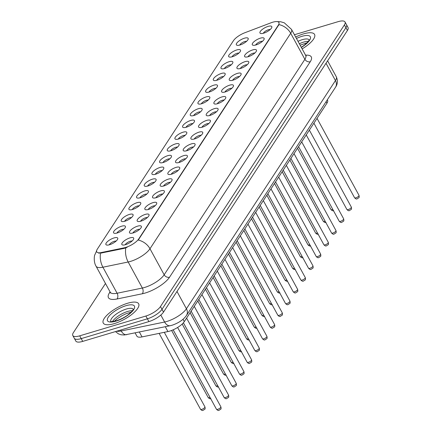 <?xml version="1.0" encoding="UTF-8"?>
<svg xmlns="http://www.w3.org/2000/svg" width="432" height="432" viewBox="0 0 432 432"><rect width="100%" height="100%" fill="white"/><g stroke="black" fill="none" stroke-linecap="round" stroke-linejoin="round"><path stroke-width="0.65" d="M232.362 56.732A6.718 2.263 151.4 0 1 229.462 57.051A6.718 2.263 151.4 0 1 229.997 53.843A6.718 2.263 151.4 0 1 236.795 49.945A6.718 2.263 151.4 0 1 240.478 51.046A6.718 2.263 151.4 0 1 232.362 56.732M238.885 53.093A4.201 1.415 -28.6 0 0 237.103 53.298A4.201 1.415 -28.6 0 0 232.043 56.824M224.689 68.477A6.718 2.263 151.4 0 1 221.789 68.801A6.718 2.263 151.4 0 1 222.323 65.594A6.718 2.263 151.4 0 1 229.122 61.695A6.718 2.263 151.4 0 1 232.805 62.797A6.718 2.263 151.4 0 1 224.689 68.477M231.212 64.843A4.201 1.415 -28.6 0 0 229.43 65.048A4.201 1.415 -28.6 0 0 224.37 68.569M217.015 80.228A6.718 2.263 151.4 0 1 214.115 80.552A6.718 2.263 151.4 0 1 214.65 77.344A6.718 2.263 151.4 0 1 221.449 73.44A6.718 2.263 151.4 0 1 225.131 74.547A6.718 2.263 151.4 0 1 217.015 80.228M223.538 76.588A4.201 1.415 -28.6 0 0 221.756 76.799A4.201 1.415 -28.6 0 0 216.697 80.32M209.342 91.978A6.718 2.263 151.4 0 1 206.442 92.302A6.718 2.263 151.4 0 1 206.977 89.095A6.718 2.263 151.4 0 1 213.775 85.19A6.718 2.263 151.4 0 1 217.458 86.292A6.718 2.263 151.4 0 1 209.342 91.978M215.865 88.339A4.201 1.415 -28.6 0 0 214.083 88.549A4.201 1.415 -28.6 0 0 209.023 92.07M201.668 103.729A6.718 2.263 151.4 0 1 198.769 104.047A6.718 2.263 151.4 0 1 199.303 100.84A6.718 2.263 151.4 0 1 206.102 96.941A6.718 2.263 151.4 0 1 209.785 98.042A6.718 2.263 151.4 0 1 201.668 103.729M208.192 100.089A4.201 1.415 -28.6 0 0 206.41 100.294A4.201 1.415 -28.6 0 0 201.35 103.82M194 115.479A6.718 2.263 151.4 0 1 191.095 115.798A6.718 2.263 151.4 0 1 191.63 112.59A6.718 2.263 151.4 0 1 198.428 108.691A6.718 2.263 151.4 0 1 202.111 109.793A6.718 2.263 151.4 0 1 194 115.479M200.518 111.839A4.201 1.415 -28.6 0 0 198.736 112.045A4.201 1.415 -28.6 0 0 193.676 115.571M186.327 127.229A6.718 2.263 151.4 0 1 183.422 127.548A6.718 2.263 151.4 0 1 183.956 124.34A6.718 2.263 151.4 0 1 190.755 120.442A6.718 2.263 151.4 0 1 194.438 121.543A6.718 2.263 151.4 0 1 186.327 127.229M192.845 123.59A4.201 1.415 -28.6 0 0 191.063 123.795A4.201 1.415 -28.6 0 0 186.003 127.321M178.654 138.974A6.718 2.263 151.4 0 1 175.748 139.298A6.718 2.263 151.4 0 1 176.283 136.091A6.718 2.263 151.4 0 1 183.082 132.192A6.718 2.263 151.4 0 1 186.764 133.294A6.718 2.263 151.4 0 1 178.654 138.974M185.171 135.335A4.201 1.415 -28.6 0 0 183.389 135.545A4.201 1.415 -28.6 0 0 178.33 139.066M170.98 150.725A6.718 2.263 151.4 0 1 168.075 151.049A6.718 2.263 151.4 0 1 168.61 147.841A6.718 2.263 151.4 0 1 175.408 143.937A6.718 2.263 151.4 0 1 179.091 145.044A6.718 2.263 151.4 0 1 170.98 150.725M177.498 147.085A4.201 1.415 -28.6 0 0 175.716 147.296A4.201 1.415 -28.6 0 0 170.656 150.817M163.307 162.475A6.718 2.263 151.4 0 1 160.402 162.794A6.718 2.263 151.4 0 1 160.936 159.592A6.718 2.263 151.4 0 1 167.735 155.687A6.718 2.263 151.4 0 1 171.418 156.789A6.718 2.263 151.4 0 1 163.307 162.475M169.825 158.836A4.201 1.415 -28.6 0 0 168.043 159.041A4.201 1.415 -28.6 0 0 162.983 162.567M155.633 174.226A6.718 2.263 151.4 0 1 152.728 174.544A6.718 2.263 151.4 0 1 153.263 171.337A6.718 2.263 151.4 0 1 160.061 167.438A6.718 2.263 151.4 0 1 163.744 168.539A6.718 2.263 151.4 0 1 155.633 174.226M162.151 170.586A4.201 1.415 -28.6 0 0 160.369 170.791A4.201 1.415 -28.6 0 0 155.309 174.317M147.96 185.976A6.718 2.263 151.4 0 1 145.055 186.295A6.718 2.263 151.4 0 1 145.589 183.087A6.718 2.263 151.4 0 1 152.388 179.188A6.718 2.263 151.4 0 1 156.071 180.29A6.718 2.263 151.4 0 1 147.96 185.976M154.478 182.336A4.201 1.415 -28.6 0 0 152.696 182.542A4.201 1.415 -28.6 0 0 147.636 186.068M140.287 197.721A6.718 2.263 151.4 0 1 137.381 198.045A6.718 2.263 151.4 0 1 137.916 194.837A6.718 2.263 151.4 0 1 144.72 190.939A6.718 2.263 151.4 0 1 148.397 192.04A6.718 2.263 151.4 0 1 140.287 197.721M146.804 194.087A4.201 1.415 -28.6 0 0 145.022 194.292A4.201 1.415 -28.6 0 0 139.963 197.813M132.613 209.471A6.718 2.263 151.4 0 1 129.708 209.795A6.718 2.263 151.4 0 1 130.243 206.588A6.718 2.263 151.4 0 1 137.047 202.684A6.718 2.263 151.4 0 1 140.724 203.791A6.718 2.263 151.4 0 1 132.613 209.471M139.131 205.832A4.201 1.415 -28.6 0 0 137.349 206.042A4.201 1.415 -28.6 0 0 132.289 209.563M124.94 221.222A6.718 2.263 151.4 0 1 122.035 221.546A6.718 2.263 151.4 0 1 122.569 218.338A6.718 2.263 151.4 0 1 129.373 214.434A6.718 2.263 151.4 0 1 133.051 215.536A6.718 2.263 151.4 0 1 124.94 221.222M131.458 217.582A4.201 1.415 -28.6 0 0 129.676 217.793A4.201 1.415 -28.6 0 0 124.616 221.314M117.266 232.972A6.718 2.263 151.4 0 1 114.361 233.291A6.718 2.263 151.4 0 1 114.896 230.083A6.718 2.263 151.4 0 1 121.7 226.184A6.718 2.263 151.4 0 1 125.377 227.286A6.718 2.263 151.4 0 1 117.266 232.972M123.784 229.333A4.201 1.415 -28.6 0 0 122.002 229.538A4.201 1.415 -28.6 0 0 116.942 233.064M109.593 244.723A6.718 2.263 151.4 0 1 106.688 245.041A6.718 2.263 151.4 0 1 107.222 241.834A6.718 2.263 151.4 0 1 114.026 237.935A6.718 2.263 151.4 0 1 117.704 239.036A6.718 2.263 151.4 0 1 109.593 244.723M116.111 241.083A4.201 1.415 -28.6 0 0 114.329 241.288A4.201 1.415 -28.6 0 0 109.269 244.814M240.035 44.982A6.718 2.263 151.4 0 1 237.136 45.301A6.718 2.263 151.4 0 1 237.67 42.093A6.718 2.263 151.4 0 1 244.469 38.194A6.718 2.263 151.4 0 1 248.152 39.296A6.718 2.263 151.4 0 1 240.035 44.982M246.559 41.342A4.201 1.415 -28.6 0 0 244.771 41.548A4.201 1.415 -28.6 0 0 239.717 45.074M255.982 44.933A6.718 2.263 151.4 0 1 253.082 45.257A6.718 2.263 151.4 0 1 253.616 42.05A6.718 2.263 151.4 0 1 260.415 38.151A6.718 2.263 151.4 0 1 264.098 39.253A6.718 2.263 151.4 0 1 255.982 44.933M262.505 41.294A4.201 1.415 -28.6 0 0 260.723 41.504A4.201 1.415 -28.6 0 0 255.663 45.025M248.314 56.684A6.718 2.263 151.4 0 1 245.408 57.008A6.718 2.263 151.4 0 1 245.943 53.8A6.718 2.263 151.4 0 1 252.742 49.896A6.718 2.263 151.4 0 1 256.424 51.003A6.718 2.263 151.4 0 1 248.314 56.684M254.831 53.044A4.201 1.415 -28.6 0 0 253.049 53.255A4.201 1.415 -28.6 0 0 247.99 56.776M240.64 68.434A6.718 2.263 151.4 0 1 237.735 68.753A6.718 2.263 151.4 0 1 238.27 65.551A6.718 2.263 151.4 0 1 245.068 61.646A6.718 2.263 151.4 0 1 248.751 62.748A6.718 2.263 151.4 0 1 240.64 68.434M247.158 64.795A4.201 1.415 -28.6 0 0 245.376 65A4.201 1.415 -28.6 0 0 240.316 68.526M232.967 80.185A6.718 2.263 151.4 0 1 230.062 80.503A6.718 2.263 151.4 0 1 230.596 77.296A6.718 2.263 151.4 0 1 237.395 73.397A6.718 2.263 151.4 0 1 241.078 74.498A6.718 2.263 151.4 0 1 232.967 80.185M239.485 76.545A4.201 1.415 -28.6 0 0 237.703 76.75A4.201 1.415 -28.6 0 0 232.643 80.276M225.293 91.935A6.718 2.263 151.4 0 1 222.388 92.254A6.718 2.263 151.4 0 1 222.923 89.046A6.718 2.263 151.4 0 1 229.721 85.147A6.718 2.263 151.4 0 1 233.404 86.249A6.718 2.263 151.4 0 1 225.293 91.935M231.811 88.295A4.201 1.415 -28.6 0 0 230.029 88.501A4.201 1.415 -28.6 0 0 224.969 92.027M217.62 103.68A6.718 2.263 151.4 0 1 214.715 104.004A6.718 2.263 151.4 0 1 215.249 100.796A6.718 2.263 151.4 0 1 222.048 96.898A6.718 2.263 151.4 0 1 225.731 97.999A6.718 2.263 151.4 0 1 217.62 103.68M224.138 100.046A4.201 1.415 -28.6 0 0 222.356 100.251A4.201 1.415 -28.6 0 0 217.296 103.772M209.947 115.43A6.718 2.263 151.4 0 1 207.041 115.754A6.718 2.263 151.4 0 1 207.576 112.547A6.718 2.263 151.4 0 1 214.375 108.643A6.718 2.263 151.4 0 1 218.057 109.75A6.718 2.263 151.4 0 1 209.947 115.43M216.464 111.791A4.201 1.415 -28.6 0 0 214.682 112.001A4.201 1.415 -28.6 0 0 209.623 115.522M202.273 127.181A6.718 2.263 151.4 0 1 199.368 127.505A6.718 2.263 151.4 0 1 199.903 124.297A6.718 2.263 151.4 0 1 206.701 120.393A6.718 2.263 151.4 0 1 210.384 121.495A6.718 2.263 151.4 0 1 202.273 127.181M208.791 123.541A4.201 1.415 -28.6 0 0 207.009 123.752A4.201 1.415 -28.6 0 0 201.949 127.273M194.6 138.931A6.718 2.263 151.4 0 1 191.695 139.25A6.718 2.263 151.4 0 1 192.229 136.042A6.718 2.263 151.4 0 1 199.028 132.143A6.718 2.263 151.4 0 1 202.711 133.245A6.718 2.263 151.4 0 1 194.6 138.931M201.118 135.292A4.201 1.415 -28.6 0 0 199.336 135.497A4.201 1.415 -28.6 0 0 194.276 139.023M186.926 150.682A6.718 2.263 151.4 0 1 184.021 151A6.718 2.263 151.4 0 1 184.556 147.793A6.718 2.263 151.4 0 1 191.36 143.894A6.718 2.263 151.4 0 1 195.037 144.995A6.718 2.263 151.4 0 1 186.926 150.682M193.444 147.042A4.201 1.415 -28.6 0 0 191.662 147.247A4.201 1.415 -28.6 0 0 186.602 150.773M179.253 162.432A6.718 2.263 151.4 0 1 176.348 162.751A6.718 2.263 151.4 0 1 176.882 159.543A6.718 2.263 151.4 0 1 183.686 155.644A6.718 2.263 151.4 0 1 187.364 156.746A6.718 2.263 151.4 0 1 179.253 162.432M185.771 158.792A4.201 1.415 -28.6 0 0 183.989 158.998A4.201 1.415 -28.6 0 0 178.929 162.524M171.58 174.177A6.718 2.263 151.4 0 1 168.674 174.501A6.718 2.263 151.4 0 1 169.209 171.293A6.718 2.263 151.4 0 1 176.013 167.395A6.718 2.263 151.4 0 1 179.69 168.496A6.718 2.263 151.4 0 1 171.58 174.177M178.097 170.537A4.201 1.415 -28.6 0 0 176.315 170.748A4.201 1.415 -28.6 0 0 171.256 174.269M163.906 185.927A6.718 2.263 151.4 0 1 161.001 186.251A6.718 2.263 151.4 0 1 161.536 183.044A6.718 2.263 151.4 0 1 168.34 179.14A6.718 2.263 151.4 0 1 172.017 180.247A6.718 2.263 151.4 0 1 163.906 185.927M170.424 182.288A4.201 1.415 -28.6 0 0 168.642 182.498A4.201 1.415 -28.6 0 0 163.582 186.019M156.233 197.678A6.718 2.263 151.4 0 1 153.328 198.002A6.718 2.263 151.4 0 1 153.862 194.794A6.718 2.263 151.4 0 1 160.666 190.89A6.718 2.263 151.4 0 1 164.344 191.992A6.718 2.263 151.4 0 1 156.233 197.678M162.751 194.038A4.201 1.415 -28.6 0 0 160.969 194.249A4.201 1.415 -28.6 0 0 155.909 197.77M148.559 209.428A6.718 2.263 151.4 0 1 145.654 209.747A6.718 2.263 151.4 0 1 146.189 206.539A6.718 2.263 151.4 0 1 152.993 202.64A6.718 2.263 151.4 0 1 156.67 203.742A6.718 2.263 151.4 0 1 148.559 209.428M155.077 205.789A4.201 1.415 -28.6 0 0 153.295 205.994A4.201 1.415 -28.6 0 0 148.235 209.52M140.886 221.179A6.718 2.263 151.4 0 1 137.981 221.497A6.718 2.263 151.4 0 1 138.515 218.29A6.718 2.263 151.4 0 1 145.319 214.391A6.718 2.263 151.4 0 1 148.997 215.492A6.718 2.263 151.4 0 1 140.886 221.179M147.404 217.539A4.201 1.415 -28.6 0 0 145.622 217.744A4.201 1.415 -28.6 0 0 140.562 221.27M133.213 232.924A6.718 2.263 151.4 0 1 130.307 233.248A6.718 2.263 151.4 0 1 130.842 230.04A6.718 2.263 151.4 0 1 137.646 226.141A6.718 2.263 151.4 0 1 141.323 227.243A6.718 2.263 151.4 0 1 133.213 232.924M139.73 229.289A4.201 1.415 -28.6 0 0 137.948 229.495A4.201 1.415 -28.6 0 0 132.889 233.015M125.539 244.674A6.718 2.263 151.4 0 1 122.634 244.998A6.718 2.263 151.4 0 1 123.169 241.79A6.718 2.263 151.4 0 1 129.973 237.886A6.718 2.263 151.4 0 1 133.65 238.993A6.718 2.263 151.4 0 1 125.539 244.674M132.057 241.034A4.201 1.415 -28.6 0 0 130.275 241.245A4.201 1.415 -28.6 0 0 125.215 244.766M263.655 33.183A6.718 2.263 151.4 0 1 260.755 33.507A6.718 2.263 151.4 0 1 261.29 30.299A6.718 2.263 151.4 0 1 268.088 26.401A6.718 2.263 151.4 0 1 271.771 27.502A6.718 2.263 151.4 0 1 263.655 33.183M270.178 29.549A4.201 1.415 -28.6 0 0 268.396 29.754A4.201 1.415 -28.6 0 0 263.336 33.275M271.004 22.799A11.335 3.823 151.4 0 1 272.695 22.221A11.335 3.823 151.4 0 1 278.91 22.523A11.335 3.823 151.4 0 1 278.359 25.137L138.748 238.912A11.335 3.823 151.4 0 1 124.027 247.855L101.353 252.536A11.335 3.823 151.4 0 1 96.714 251.834A11.335 3.823 151.4 0 1 97.265 249.221L233.458 40.678A11.335 3.823 151.4 0 1 244.912 32.713L271.004 22.799M327.305 99.819L327.559 100.283A12.598 4.244 151.4 0 1 326.948 103.189L184.291 321.629A12.598 4.244 151.4 0 1 167.935 331.56L142.025 336.911A12.598 4.244 151.4 0 1 136.874 336.128L135.135 332.948M303.507 33.896A20.153 6.793 -28.6 0 0 295.677 37.033A20.153 6.793 -28.6 0 1 303.507 33.896A20.153 6.793 -28.6 0 1 314.555 34.425A20.153 6.793 -28.6 0 0 303.507 33.896M127.607 303.242A20.153 6.793 -28.6 0 0 109.544 312.871A20.153 6.793 -28.6 0 0 103.264 323.071A20.153 6.793 -28.6 0 0 114.307 323.6A20.153 6.793 -28.6 0 0 132.37 313.972A20.153 6.793 -28.6 0 0 138.65 303.772A20.153 6.793 -28.6 0 0 127.607 303.242A20.153 6.793 -28.6 0 0 109.544 312.871A20.153 6.793 -28.6 0 0 103.264 323.071A20.153 6.793 -28.6 0 0 114.307 323.6A20.153 6.793 -28.6 0 0 132.37 313.972A20.153 6.793 -28.6 0 0 138.65 303.772A20.153 6.793 -28.6 0 0 127.607 303.242M277.101 21.6L280.708 21.773L284.283 22.815L291.514 29.403A16.794 5.659 151.4 0 1 290.698 33.275A14.699 11.723 -146.9 0 0 278.964 24.597L138.24 240.073A14.699 11.723 33.1 0 1 149.98 248.751A16.794 5.659 151.4 0 1 130.507 261.403A16.794 5.659 151.4 0 1 128.169 261.997L102.908 267.214A16.794 5.659 151.4 0 1 96.039 266.171L110.23 292.205A16.794 5.659 -28.6 0 0 117.099 293.242L142.366 288.031A16.794 5.659 -28.6 0 0 144.698 287.437A16.794 5.659 -28.6 0 0 164.171 274.779L304.895 59.303A16.794 5.659 -28.6 0 0 305.705 55.436L306.256 56.025L305.894 55.933M105.478 283.489L73.402 332.602A12.598 4.244 -28.6 0 0 72.792 335.502L75.821 341.059A12.598 4.244 -28.6 0 0 82.723 341.388L148.9 321.586L147.388 318.811A12.598 4.244 -28.6 0 0 161.995 309.317L345.929 27.67A12.598 4.244 -28.6 0 0 346.54 24.77A12.598 4.244 -28.6 0 1 345.929 27.67L161.995 309.317A12.598 4.244 -28.6 0 1 147.388 318.811L81.211 338.612L147.388 318.811L145.876 316.035A12.598 4.244 -28.6 0 0 160.477 306.542L344.412 24.894A12.598 4.244 -28.6 0 0 345.028 21.994A12.598 4.244 -28.6 0 0 338.121 21.659L294.424 34.738M74.304 338.283A12.598 4.244 -28.6 0 0 81.211 338.612A12.598 4.244 -28.6 0 1 74.304 338.283M127.186 247.255L124.297 248.362L100.532 253.168A14.699 9.277 78.3 0 0 102.908 267.214L117.099 293.242A4.201 2.651 -101.7 0 1 117.023 298.982A20.995 7.079 151.4 0 1 109.453 292.847L110.068 291.908M98.987 253.492L99.322 252.995M302.135 48.886A20.153 6.793 -28.6 0 0 314.555 34.425A20.153 6.793 -28.6 0 1 302.135 48.886M72.792 335.502A12.598 4.244 -28.6 0 0 79.699 335.837L145.876 316.035M148.9 321.586A12.598 4.244 -28.6 0 0 163.507 312.098L347.441 30.451A12.598 4.244 -28.6 0 0 348.052 27.545L345.028 21.994M138.748 238.912L138.931 239.258M124.027 247.855L124.297 248.362M101.353 252.536L101.628 253.039M278.359 25.137L278.543 25.477M326.111 101.65L326.948 103.189M139.385 332.068L142.025 336.911M165.299 326.722L167.935 331.56M183.017 319.286L184.291 321.629M169.544 277.209A4.201 3.348 33.1 0 1 164.171 274.779L149.98 248.751L290.698 33.275L304.895 59.303A4.201 3.348 33.1 0 0 310.268 61.733L169.544 277.209A20.995 7.079 151.4 0 1 145.206 293.026A20.995 7.079 151.4 0 1 142.285 293.771L117.023 298.982M125.809 247.876A14.699 9.277 78.3 0 0 128.169 261.997L142.366 288.031A4.201 2.651 -101.7 0 1 142.285 293.771M305.564 55.177A20.995 7.079 151.4 0 1 310.268 61.733M160.477 306.542L163.507 312.098M344.412 24.894L347.441 30.451M79.699 335.837L82.723 341.388M110.333 292.432A4.201 3.348 33.1 0 1 109.453 292.847M116.624 331.247A16.794 5.659 -28.6 0 0 121.214 330.971L164.614 322.018A16.794 5.659 -28.6 0 0 166.946 321.419A16.794 5.659 -28.6 0 0 186.419 308.767L335.453 80.568A16.794 5.659 -28.6 0 0 336.269 76.696C337.97 80.552 337.716 84.067 335.518 87.242L186.484 315.446A8.397 6.696 33.1 0 0 186.419 308.767L176.985 291.46M326.014 63.256L335.453 80.568A8.397 6.696 33.1 0 1 335.518 87.242M160.812 315.041L164.614 322.018A8.397 5.303 78.3 0 0 170.246 325.701L124.362 334.994L121.138 334.789L118.438 333.871L115.49 331.587M126.846 334.66A8.397 5.303 78.3 0 1 121.214 330.971L120.695 330.026M115.771 320.987L115.382 320.279M358.992 195.323C359.575 198.293 358.879 197.424 357.242 198.752C356.632 199.303 355.741 198.963 354.569 197.737A2.522 0.848 -28.6 0 0 355.952 197.802A2.522 0.848 -28.6 0 0 358.209 196.598A2.522 0.848 -28.6 0 0 358.992 195.323L317.034 118.368M333.623 210.546C332.98 211.054 332.089 210.719 330.95 209.531A2.522 0.848 -28.6 0 0 332.332 209.596A2.522 0.848 -28.6 0 0 332.791 209.434M308.297 41.402A12.798 4.315 -28.6 0 0 303.539 42.125A12.798 4.315 -28.6 0 0 299.333 43.745M309.134 39.874A12.798 4.315 -28.6 0 0 302.216 39.695A12.798 4.315 -28.6 0 0 298.01 41.315M301.347 47.439A15.32 5.162 -28.6 0 0 310.532 37.811A15.32 5.162 -28.6 0 0 301.914 36.337A15.32 5.162 -28.6 0 0 296.465 38.48M351.319 207.074C351.902 210.044 351.205 209.174 349.569 210.503C348.959 211.054 348.068 210.713 346.896 209.482A2.522 0.848 -28.6 0 0 348.278 209.552A2.522 0.848 -28.6 0 0 350.536 208.348A2.522 0.848 -28.6 0 0 351.319 207.074L309.361 130.113M343.645 218.824C344.228 221.794 343.532 220.925 341.901 222.253C341.285 222.799 340.394 222.464 339.223 221.233A2.522 0.848 -28.6 0 0 340.605 221.303A2.522 0.848 -28.6 0 0 342.862 220.099A2.522 0.848 -28.6 0 0 343.645 218.824L301.687 141.863M335.972 230.569C336.555 233.545 335.858 232.675 334.228 233.998C333.612 234.549 332.721 234.209 331.549 232.983A2.522 0.848 -28.6 0 0 332.932 233.048A2.522 0.848 -28.6 0 0 335.189 231.844A2.522 0.848 -28.6 0 0 335.972 230.569L294.014 153.614M328.298 242.32C328.882 245.295 328.185 244.42 326.554 245.749C325.939 246.299 325.048 245.959 323.876 244.733A2.522 0.848 -28.6 0 0 325.258 244.798A2.522 0.848 -28.6 0 0 327.515 243.594A2.522 0.848 -28.6 0 0 328.298 242.32L286.34 165.364M325.949 222.296C325.307 222.804 324.416 222.464 323.276 221.281A2.522 0.848 -28.6 0 0 324.659 221.346A2.522 0.848 -28.6 0 0 325.118 221.184M318.276 234.047C317.633 234.554 316.742 234.214 315.603 233.032A2.522 0.848 -28.6 0 0 316.985 233.096A2.522 0.848 -28.6 0 0 317.444 232.934M310.603 245.797C309.96 246.305 309.069 245.965 307.93 244.777A2.522 0.848 -28.6 0 0 309.312 244.847A2.522 0.848 -28.6 0 0 309.771 244.685M132.392 310.748A12.798 4.315 -28.6 0 0 127.64 311.467A12.798 4.315 -28.6 0 0 112.514 321.586M133.229 309.22A12.798 4.315 -28.6 0 0 126.317 309.042A12.798 4.315 -28.6 0 0 110.776 321.462M115.906 321.16A15.32 5.162 -28.6 0 0 133.661 309.62A15.32 5.162 -28.6 0 0 126.009 305.683A15.32 5.162 -28.6 0 0 108.248 317.223A15.32 5.162 -28.6 0 0 115.906 321.16M320.625 254.07C321.208 257.045 320.512 256.171 318.881 257.499C318.265 258.05 317.374 257.71 316.202 256.484A2.522 0.848 -28.6 0 0 317.585 256.549A2.522 0.848 -28.6 0 0 319.842 255.344A2.522 0.848 -28.6 0 0 320.625 254.07L278.667 177.115M312.952 265.82C313.535 268.79 312.838 267.921 311.207 269.249C310.592 269.8 309.701 269.46 308.529 268.234A2.522 0.848 -28.6 0 0 309.911 268.299A2.522 0.848 -28.6 0 0 312.169 267.095A2.522 0.848 -28.6 0 0 312.952 265.82L270.994 188.865M305.278 277.571C305.861 280.541 305.165 279.671 303.534 281C302.918 281.551 302.027 281.21 300.856 279.979A2.522 0.848 -28.6 0 0 302.238 280.049A2.522 0.848 -28.6 0 0 304.495 278.845A2.522 0.848 -28.6 0 0 305.278 277.571L263.32 200.61M302.929 257.548C302.287 258.055 301.396 257.715 300.256 256.527A2.522 0.848 -28.6 0 0 301.639 256.592A2.522 0.848 -28.6 0 0 302.098 256.435M295.256 269.293C294.613 269.8 293.722 269.465 292.583 268.277A2.522 0.848 -28.6 0 0 293.965 268.342A2.522 0.848 -28.6 0 0 294.424 268.186M287.588 281.043C286.94 281.551 286.049 281.21 284.909 280.028A2.522 0.848 -28.6 0 0 286.292 280.093A2.522 0.848 -28.6 0 0 286.751 279.931M297.605 289.321C298.188 292.291 297.491 291.422 295.861 292.75C295.245 293.296 294.354 292.961 293.182 291.73A2.522 0.848 -28.6 0 0 294.565 291.794A2.522 0.848 -28.6 0 0 296.822 290.596A2.522 0.848 -28.6 0 0 297.605 289.321L255.647 212.36M289.937 301.066C290.515 304.042 289.818 303.167 288.187 304.495C287.572 305.046 286.681 304.706 285.509 303.48A2.522 0.848 -28.6 0 0 286.891 303.545A2.522 0.848 -28.6 0 0 289.148 302.341A2.522 0.848 -28.6 0 0 289.937 301.066L247.973 224.111M282.263 312.817C282.841 315.792 282.145 314.917 280.514 316.246C279.898 316.796 279.007 316.456 277.835 315.23A2.522 0.848 -28.6 0 0 279.218 315.295A2.522 0.848 -28.6 0 0 281.475 314.091A2.522 0.848 -28.6 0 0 282.263 312.817L240.3 235.861M274.59 324.567C275.168 327.537 274.471 326.668 272.84 327.996C272.225 328.547 271.334 328.207 270.162 326.981A2.522 0.848 -28.6 0 0 271.544 327.046A2.522 0.848 -28.6 0 0 273.802 325.841A2.522 0.848 -28.6 0 0 274.59 324.567L232.632 247.612M266.917 336.317C267.494 339.287 266.798 338.418 265.167 339.746C264.551 340.297 263.66 339.957 262.489 338.726A2.522 0.848 -28.6 0 0 263.871 338.796A2.522 0.848 -28.6 0 0 266.128 337.592A2.522 0.848 -28.6 0 0 266.917 336.317L224.959 259.362M279.914 292.793C279.266 293.301 278.375 292.961 277.236 291.778A2.522 0.848 -28.6 0 0 278.618 291.843A2.522 0.848 -28.6 0 0 279.077 291.681M272.241 304.544C271.593 305.051 270.702 304.711 269.563 303.523A2.522 0.848 -28.6 0 0 270.945 303.593A2.522 0.848 -28.6 0 0 271.404 303.431M264.568 316.294C263.92 316.802 263.029 316.462 261.889 315.274A2.522 0.848 -28.6 0 0 263.272 315.344A2.522 0.848 -28.6 0 0 263.731 315.182M256.894 328.045C256.246 328.552 255.355 328.212 254.216 327.024A2.522 0.848 -28.6 0 0 255.598 327.089A2.522 0.848 -28.6 0 0 256.057 326.932M249.221 339.79C248.573 340.297 247.682 339.962 246.542 338.774A2.522 0.848 -28.6 0 0 247.925 338.839A2.522 0.848 -28.6 0 0 248.384 338.677M259.243 348.068C259.821 351.038 259.124 350.168 257.494 351.497C256.878 352.042 255.987 351.707 254.815 350.476A2.522 0.848 -28.6 0 0 256.198 350.546A2.522 0.848 -28.6 0 0 258.455 349.342A2.522 0.848 -28.6 0 0 259.243 348.068L217.285 271.107M251.57 359.813C252.148 362.788 251.451 361.919 249.82 363.247C249.205 363.793 248.314 363.452 247.142 362.227A2.522 0.848 -28.6 0 0 248.524 362.291A2.522 0.848 -28.6 0 0 250.781 361.093A2.522 0.848 -28.6 0 0 251.57 359.813L209.612 282.857M243.896 371.563C244.474 374.539 243.778 373.664 242.147 374.992C241.531 375.543 240.64 375.203 239.468 373.977A2.522 0.848 -28.6 0 0 240.851 374.042A2.522 0.848 -28.6 0 0 243.108 372.838A2.522 0.848 -28.6 0 0 243.896 371.563L201.938 294.608M236.223 383.314C236.801 386.289 236.104 385.414 234.473 386.743C233.858 387.293 232.967 386.953 231.795 385.727A2.522 0.848 -28.6 0 0 233.177 385.792A2.522 0.848 -28.6 0 0 235.435 384.588A2.522 0.848 -28.6 0 0 236.223 383.314L194.265 306.358M228.55 395.064C229.127 398.034 228.431 397.165 226.8 398.493C226.184 399.044 225.293 398.704 224.122 397.478A2.522 0.848 -28.6 0 0 225.504 397.543A2.522 0.848 -28.6 0 0 227.761 396.338A2.522 0.848 -28.6 0 0 228.55 395.064L186.592 318.109M220.876 406.814C221.454 409.784 220.757 408.915 219.127 410.243C218.511 410.794 217.62 410.454 216.454 409.223A2.522 0.848 -28.6 0 0 217.831 409.293A2.522 0.848 -28.6 0 0 220.088 408.089A2.522 0.848 -28.6 0 0 220.876 406.814L177.617 327.472M241.547 351.54C240.899 352.048 240.008 351.707 238.869 350.525A2.522 0.848 -28.6 0 0 240.251 350.59A2.522 0.848 -28.6 0 0 240.71 350.428M233.874 363.29C233.226 363.798 232.335 363.458 231.196 362.275A2.522 0.848 -28.6 0 0 232.578 362.34A2.522 0.848 -28.6 0 0 233.037 362.178M226.201 375.041C225.553 375.548 224.662 375.208 223.522 374.02A2.522 0.848 -28.6 0 0 224.905 374.09A2.522 0.848 -28.6 0 0 225.364 373.928M218.527 386.791C217.879 387.299 216.988 386.959 215.849 385.771A2.522 0.848 -28.6 0 0 217.231 385.841A2.522 0.848 -28.6 0 0 217.69 385.679M210.854 398.536C210.206 399.049 209.315 398.709 208.175 397.521A2.522 0.848 -28.6 0 0 209.558 397.586A2.522 0.848 -28.6 0 0 210.017 397.429M201.884 409.336A2.522 0.848 -28.6 0 0 204.142 408.132A2.522 0.848 -28.6 0 0 204.93 406.858C205.508 409.833 204.811 408.958 203.18 410.287C202.532 410.794 201.641 410.459 200.502 409.271A2.522 0.848 -28.6 0 0 201.884 409.336M96.736 250.619L94.759 254.988C94.527 254.799 93.236 261.527 96.039 266.171M291.514 29.403L305.705 55.436M110.23 292.205L110.43 292.988L110.549 292.631M186.484 315.446C183.524 319.68 178.74 322.942 172.125 325.226L170.246 325.701M336.269 76.696L327.607 60.815M354.569 197.737L313.907 123.158M330.95 209.531L297.529 148.235M307.136 42.752L300.132 45.203M309.231 40.03L308.075 41.688L304.447 45.122L301.277 47.309M346.896 209.482L306.234 134.903M339.223 221.233L298.561 146.653M331.549 232.983L290.887 158.404M323.876 244.733L283.214 170.154M323.276 221.281L289.856 159.98M315.603 233.032L282.182 171.731M307.93 244.777L274.509 183.481M131.231 312.098L126.112 313.713L122.083 315.652L117.072 318.886L114.275 321.343M133.331 309.377L132.176 311.035C128.498 315.176 123.212 318.438 116.316 320.825C112.045 321.678 110.165 321.872 110.678 321.419L110.857 321.629M316.202 256.484L275.54 181.904M308.529 268.234L267.867 193.649M300.856 279.979L260.194 205.4M300.256 256.527L266.836 195.232M292.583 268.277L259.162 206.982M284.909 280.028L251.489 218.732M293.182 291.73L252.52 217.15M285.509 303.48L244.847 228.901M277.835 315.23L237.173 240.651M270.162 326.981L229.5 252.401M262.489 338.726L221.827 264.146M277.236 291.778L243.815 230.477M269.563 303.523L236.142 242.228M261.889 315.274L228.469 253.978M254.216 327.024L220.795 265.729M246.542 338.774L213.122 277.479M254.815 350.476L214.153 275.897M247.142 362.227L206.48 287.647M239.468 373.977L198.806 299.398M231.795 385.727L191.133 311.148M224.122 397.478L183.406 322.79M216.454 409.223L173.156 329.821M238.869 350.525L205.448 289.229M231.196 362.275L197.775 300.974M223.522 374.02L190.102 312.725M215.849 385.771L182.191 324.038M208.175 397.521L171.612 330.458M204.93 406.858L164.284 332.316M200.502 409.271L159.127 333.38"/></g></svg>

